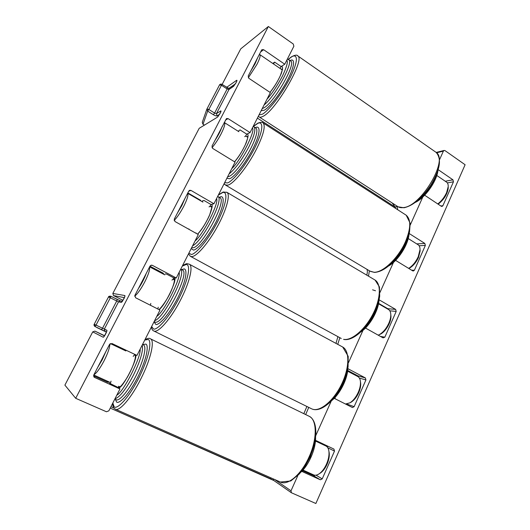 <?xml version="1.0" encoding="UTF-8"?>
<svg xmlns="http://www.w3.org/2000/svg" width="530" height="530" viewBox="0 0 530 530"><rect width="100%" height="100%" fill="white"/><g stroke="black" fill="none" stroke-linecap="round" stroke-linejoin="round"><path stroke-width="0.79" d="M345.5 404.026L349.933 402.833C353.252 400.68 356.027 397.175 358.26 392.326C359.936 388.45 360.665 384.932 360.453 381.772C360.208 379.169 359.333 377.433 357.829 376.565L347.627 371.192M149.533 267.034C150.136 269.359 148.546 274.302 144.783 281.874C140.953 289.075 137.581 293.852 134.673 296.197M146.227 273.434C144.359 278.528 141.749 283.59 138.383 288.618M350.25 402.661L351.224 402.137C354.206 400.203 356.703 397.056 358.704 392.71C360.208 389.225 360.864 386.065 360.672 383.216L360.46 381.825M259.322 54.524L259.919 54.669C260.654 55.736 259.66 58.982 256.937 64.388L248.325 77.751M437.773 203.937C441.503 201.036 444.445 197.266 446.598 192.635L448.201 186.686C448.3 184.612 447.817 183.141 446.757 182.274L446.406 182.028M257.6 57.83L255.003 63.898L250.677 71.225M438.125 204.176C443.895 199.711 447.267 194.371 448.234 188.15L448.201 186.798M302.988 470.064L313.654 474.913C315.304 475.602 317.225 475.185 319.411 473.648C322.2 471.567 324.572 468.374 326.526 464.081C328.554 459.331 329.342 455.038 328.898 451.202C328.507 448.519 327.514 446.783 325.917 445.995L315.973 441.271M109.789 344.063C109.922 347.316 108.027 352.881 104.092 360.764C99.905 368.615 96.526 373.246 93.949 374.65M105.848 351.609L102.197 359.817L97.659 367.469M319.524 473.575L320.676 472.859C323.181 470.991 325.314 468.129 327.063 464.273C328.885 460.014 329.594 456.151 329.19 452.7L328.951 451.454M218.314 195.139L222.335 192.741C226.184 190.628 229.41 197.544 217.856 221.195C205.474 245.092 193.423 255.414 191.105 254.38L188.885 253.121M216.492 198.723C219.552 202.274 203.089 234.843 195.06 240.958M375.518 290.771L372.577 289.824M408.663 268.385C412.612 265.822 415.798 261.939 418.236 256.752L420.025 249.603C420.045 247.325 419.435 245.734 418.216 244.833L417.905 244.641M224.197 122.49L224.468 122.615C225.369 123.841 224.243 127.597 221.103 133.885C218.181 139.43 215.153 144.034 212.013 147.691M222.004 126.743C220.626 130.824 218.221 135.481 214.789 140.702M408.835 268.491C412.771 266.404 415.997 262.728 418.508 257.461L420.118 251.035L420.032 249.61L420.118 251.035M288.366 59.334L290.917 57.379C295.455 53.702 300.782 55.928 290.274 77.46C278.773 99.64 265.252 113.433 262.092 114.275L259.024 114.917M261.157 110.704L264.132 110.247C266.895 109.233 276.938 99.335 286.829 81.434C296.383 63.461 294.057 58.028 290.195 60.579M286.77 60.228C288.24 61.54 286.763 66.886 282.351 76.26C276.945 86.284 271.83 93.916 267.021 99.156M226.582 87.39L236.612 80.322C237.175 80.03 237.069 80.679 236.287 82.269L233.452 86.403L228.993 89.484L216.432 113.625L220.712 110.942C221.235 110.724 221.103 111.432 220.308 113.056L217.492 117.137L199.201 128.306L112.83 293.454L113.506 295.574L124.411 297.615M222.116 84.475L240.746 48.859L268.352 26.5L293.256 43.997L293.878 46.229L284.749 64.223L263.615 49.694L261.959 49.668L261.575 50.125L248.199 76.015L248.855 78.294L270.346 92.591L250.061 132.573L246.781 134.163L240.03 129.89L238.142 131.241M150.706 265.364L152.342 265.331L151.52 265.139L150.036 266.067L134.872 295.422L135.614 297.761L159.974 310.096L136.978 355.411L111.996 343.533L109.584 344.381L93.744 375.048L94.512 377.413L119.959 388.947L108.855 410.829L106.437 411.764L75.697 398.302L64.892 385.118L92.743 331.866L94.936 331.118L104.595 335.728M123.02 300.344L113.506 295.574M152.342 265.331L176.271 277.978L198.306 234.558L174.96 221.5L174.251 219.181L188.786 191.052L189.647 190.29L190.992 190.429L213.935 203.765L211.019 204.54L203.984 200.459L202.526 200.883L202.175 201.665M380.514 336.451L384.833 337.166L383.071 337.882L365.468 328.037M379.069 299.781L395.652 309.427L387.768 308.672L378.606 303.365M200.704 200.817L200.525 200.247L187.832 192.894M346.799 404.032L354.133 406.662L352.43 407.53L334.205 398.308M347.879 368.681L365.369 377.923L357.902 375.863L347.713 370.49M347.726 370.397L347.799 369.735M176.271 277.978L173.754 277.866L166.42 273.997L165.174 273.964M163.909 274.388L163.2 273.175L149.964 266.199M440.841 205.984L442.901 205.713L441.993 206.442L441.265 206.263L424.643 195.206M213.935 203.765L235.068 162.114L212.676 148.407L212 146.108L226.482 118.548L228.052 118.607L250.061 132.573M411.658 270.214L414.4 270.227L413.281 271.022L412.704 270.856L395.592 260.382M409.167 233.505L424.828 243.436L416.706 243.886M315.496 440.317L333.926 449.082L334.496 451.109L327.779 447.751M112.83 293.454L124.848 295.541C125.153 295.8 124.841 296.86 123.927 298.721L121.271 302.418L118.541 301.815L104.35 329.097L106.841 330.216C107.1 330.568 106.755 331.7 105.814 333.608L105.41 334.397C104.39 336.258 103.655 337.206 103.198 337.232L92.743 331.866M75.697 398.302L268.352 26.5M439.456 159.868L443.385 151.123L444.14 150.447L445.014 150.626L465.108 164.744L315.867 503.5L291.414 492.761L291.003 490.807L297.9 475.436M273.579 480.332L270.38 478.696M188.945 228.92L189.011 229.357M196.153 233.352L196.073 232.909M171.899 280.059C172.329 280.078 172.946 279.343 173.754 277.866M362.997 330.316L348.501 362.639M366.157 328.421L365.839 327.885M442.901 205.713L453.461 181.803L452.951 179.822L438.111 169.627M410.28 224.925L422.788 197.027M414.4 270.227L425.351 245.43L424.828 243.436M379.977 292.461L393.452 262.423M384.833 337.166L396.195 311.435L395.652 309.427M354.133 406.662L365.932 379.944L365.369 377.923M315.767 435.607L331.323 400.918M316.019 475.178L322.233 478.882L334.496 451.109M322.233 478.882L320.332 479.789L301.742 471.362M200.32 200.592L200.525 200.247L200.048 200.439M209.032 206.872C209.489 206.885 210.152 206.104 211.019 204.54M150.798 303.425L150.434 305.267M157.887 309.043L158.225 307.195M133.176 356.399L134.858 354.404M335.046 398.739L335.165 397.308M162.783 273.791L163.2 273.175L162.173 273.473M244.661 136.647C245.151 136.641 245.86 135.812 246.781 134.163M108.021 381.461L108.577 381.951C108.922 382.349 108.544 382.415 107.431 382.137L107.689 381.308M124.596 349.528L123.616 349.873L124.159 349.316M315.343 442.007L316.291 440.695M119.959 388.947L118.071 387.437L109.366 383.15M284.749 64.223L281.132 66.561L274.646 62.123L272.778 63.448M279.973 68.363L281.132 66.561M302.14 470.951L302.637 471.177M111.042 381.143L110.286 383.906M274.646 62.123L273.487 63.938M227.33 88L227.145 88.974L221.474 85.277L208.833 109.445L207.647 111.114L206.932 108.975L208.833 109.445L214.59 113.082L227.145 88.974L228.993 89.484L233.882 85.906L235.83 83.144M120.476 300.927L110.823 296.237L110.32 297.794L108.484 296.979L110.81 296.23L117.216 299.43L116.732 300.994L110.32 297.794L96.036 325.102L94.969 326.513L94.207 324.241L102.542 328.236L116.732 300.994L118.541 301.815L120.429 300.921L122.357 301.331M102.8 330.402L106.464 332.105M206.819 109.253L202.274 122.317L203.01 124.192L207.647 111.114L213.398 114.745C215.081 115.725 216.306 116.09 217.075 115.832L219.645 114.248M94.93 326.493L106.497 332.012M253.413 126.498L257.308 123.722C261.515 120.794 265.835 125.272 254.817 147.824C242.892 170.839 230.066 182.976 227.31 182.916L224.654 182.645M252.346 128.075C256.195 129.863 240.421 161.08 231.776 168.606M202.944 202.109L187.647 193.258C188.627 194.768 187.328 199.114 183.744 206.316C180.432 212.59 177.232 217.313 174.145 220.493M378.201 335.159L379.135 334.735C383.031 332.535 386.257 328.713 388.808 323.267C390.193 320.094 390.855 317.205 390.802 314.601C390.703 312.144 389.961 310.461 388.583 309.56L387.768 308.672L387.019 308.652M184.91 198.551L181.83 205.614L177.391 213.1M379.732 334.456L380.474 334.119C385.747 331.601 391.312 322.008 390.954 316.032L390.802 314.595L390.954 316.032M226.694 192.185L226.986 192.364C230.596 194.682 226.515 209.946 217.439 226.502C208.403 243.065 196.743 256.527 191.787 256.613L190.363 256.288L188.514 253.857M218.466 194.828L223.223 191.993L226.986 192.364L375.068 280.059L379.447 286.942L379.685 296.296C378.539 303.69 375.671 311.289 371.086 319.08C363.03 332.257 351.622 340.942 343.95 339.465L343.606 339.339C351.31 340.982 364.514 330.104 372.53 314.866C380.619 299.662 381.474 284.034 375.068 280.059L374.518 279.734M191.204 248.563L193.324 250.008C195.358 250.829 205.686 241.905 216.26 221.5C226.151 201.287 223.488 195.206 220.189 196.974L219.261 197.339M191.668 247.643L192.642 247.775C201.221 248.51 227.363 200.572 219.977 197.756L219.745 197.624M210.496 206.481L212.02 206.415M219.831 197.67L217.89 196.531C224.455 198.849 203.142 240.607 192.595 245.814M365.707 326.699C370.881 320.869 374.65 314.244 377.009 306.824M197.65 234.187C201.281 230.431 205.077 224.495 209.039 216.392C211.98 209.178 212.848 205.17 211.656 204.368M189.25 264.152L189.422 264.251C193.496 266.398 189.409 283.245 179.915 301.212C170.468 319.206 158.444 332.853 154.091 331.091L153.793 330.965C152.7 330.647 151.885 329.355 151.348 327.089M182.287 266.126L185.917 264.616C189.376 263.383 191.416 272.943 179.279 297.761C166.42 322.591 155.217 330.932 153.382 328.839L151.646 326.513M182.486 265.735C185.275 264.059 186.885 263.39 187.309 263.728L189.422 264.251L342.705 347.024L348.203 356.345L348.084 366.68C346.719 374.736 343.692 382.766 339.001 390.762C330.799 404.198 319.471 412.062 312.13 409.041L312.057 409.008C319.55 412.34 333.284 401.29 341.393 384.661C349.588 368.072 349.846 350.84 342.705 347.024L342.387 346.852M154.051 321.763L155.688 324.287C157.311 326.01 166.923 318.769 177.901 297.569C188.289 276.368 186.646 268.021 183.685 269.021L181.724 269.591M154.117 321.637L154.985 322.035C162.69 326.089 190.82 272.519 182.439 269.975L182.313 269.902M173.038 279.197L174.403 278.985C174.204 278.104 175.622 280.244 171.448 290.281C167.725 299.443 159.888 309.487 158.848 309.527M180.723 269.2C186.686 273.427 164.167 318.086 154.588 320.716M336.603 394.419C340.903 388.748 344.023 382.488 345.951 375.637M179.127 272.354C181.326 277.813 164.134 311.825 156.781 316.397M159.02 309.613C164.75 306.181 177.398 279.701 174.608 277.906M297.502 55.69L297.933 55.994C305.287 59.897 275.216 111.452 262.714 116.468C260.998 117.349 259.74 117.455 258.938 116.792L258.355 116.229M259.302 117.024L397.54 206.428C399.017 207.515 400.925 207.906 403.264 207.588C420.74 206.846 448.731 160.093 436.183 152.421L435.388 151.871M262.231 108.59L263.509 108.047C273.301 103.754 296.402 63.984 290.811 61.003L290.473 60.771M288.552 59.439L288.87 59.658C293.779 62.248 275.196 96.255 264.072 104.96M419.223 199.128C427.061 192.582 432.738 184.493 436.243 174.854M270.015 92.372C274.48 86.86 278.25 80.567 281.311 73.484C283.046 68.085 282.947 65.853 281.013 66.793M281.158 69.178L282.556 69.138M188.687 191.244L190.992 190.429M225.409 120.144L228.052 118.607M217.492 117.137L199.201 128.306M104.496 335.881L94.936 331.118M273.891 480.538L110.24 408.1L270.327 478.683L271.287 478.014M228.602 88.563L235.413 83.839M337.743 344.341L339.836 337.703M396.195 311.435L389.802 310.792M368.522 276.183L369.357 270.77M305.671 414.566L308.752 407.398M346.832 404.046L346.501 404.536M358.611 377.141L357.902 375.863L356.233 375.73M365.932 379.944L359.386 378.102M392.253 203.01L395.142 207.018L257.394 118.117M397.758 209.774L397.063 206.594L396.407 205.7M224.76 184.46L223.971 183.99M425.351 245.43L419.098 245.748M108.067 381.534L108.577 381.951M123.748 349.124L122.768 349.469M106.914 380.957L107.431 382.137L93.538 375.83M325.91 445.266L324.334 445.246M312.004 474.158L313.535 475.701L302.782 470.819M327.56 447.419L327.335 445.949M220.639 112.267L220.712 110.942M213.398 114.745L214.59 113.082L216.432 113.625L217.075 115.832M233.452 86.403L233.889 85.906M235.936 82.945L236.181 82.468M236.287 82.269L236.718 81.362M236.612 80.322L236.546 81.646M103.198 337.232L104.112 336.384M106.742 331.469L104.178 336.398M106.841 330.216L106.689 331.416M101.468 329.633L102.542 328.236L104.35 329.097L105.079 331.356M121.271 302.418L122.238 301.577M124.848 295.541L124.709 296.773M113.93 408.034L110.949 406.709M291.414 492.761L273.699 480.425L273.202 478.862M291.003 490.807L274.626 479.491M436.614 152.799L443.385 151.123M94.512 377.413L93.79 376.784M260.667 51.887L263.615 49.694M335.987 343.394L337.901 336.649M452.951 179.822L445.246 181.24M447.353 182.896L453.461 181.803M315.145 475.238L313.535 475.701L320.332 479.789M366.773 275.149C367.475 272.665 367.535 270.724 366.952 269.333M303.829 413.672L306.89 406.477M397.063 206.594L395.142 207.018L395.685 208.436M120.416 300.914L117.229 299.443M221.666 84.316L221.474 85.277L219.566 84.853L206.952 108.948M94.207 324.241L108.484 296.979L94.214 324.241C93.777 324.83 93.982 325.566 94.83 326.44M204.269 124.981L202.904 124.212L204.202 125.02M102.807 330.409L96.652 327.447M144.763 340.068L147.969 339.518C151.004 339.24 151.746 351.668 138.986 377.738C125.617 403.568 115.355 409.736 114.036 406.497L112.824 403.005M116.136 399.759L116.189 399.779C119.389 401.541 128.677 390.517 135.899 376.035C143.637 360.89 147.009 346.183 143.431 344.95L143.372 344.924M115.447 399.448L116.441 401.747C117.62 404.456 126.431 399.057 137.846 377.002C148.758 354.742 148.234 343.937 145.644 344.109L142.749 344.619M119.078 387.437L118.495 386.502M309.156 456.767C317.444 438.668 317 419.535 309.156 416.275L150.414 338.796C155.032 340.406 150.891 359.174 140.947 378.718C131.665 397.394 119.667 411.512 115.5 409.246L280.608 482.134C288.048 485.791 301.57 474.131 309.156 456.767M150.228 338.71L150.109 338.657C149.533 337.968 147.844 338.266 145.028 339.551M142.206 345.109C143.458 350.429 140.569 360.374 133.54 374.942C125.961 389.272 119.76 397.242 114.937 398.851M305.519 465.492L310.235 456.959L313.906 445.968M280.39 482.035L290.771 480.975L299.106 474.158C304.776 467.619 309.268 459.669 312.594 450.308C317.954 434.361 316.536 419.886 309.156 416.275M140.152 349.157C141.404 356.683 123.43 392.246 116.825 395.122M118.799 388.02C122.914 387.781 137.409 359.658 135.812 354.861M262.761 122.735L263.145 122.986C265.676 125.994 263.562 134.474 256.811 148.446C248.186 165.844 234.022 183.605 227.966 185.129L225.363 184.97L224.157 183.625M225.661 185.142L369.887 271.082L373.981 272.248C382.839 272.804 398.335 258.117 405.443 241.74C410.902 228.516 411.161 219.678 406.218 215.226L405.51 214.776M227.655 176.722L228.788 176.503C233.531 175.125 244.39 161.352 251.048 147.969C256.341 137.084 258.017 130.479 256.076 128.141L255.785 127.955M226.873 178.265L229.437 178.723C231.855 178.663 242.627 168.474 252.823 148.976C262.337 129.757 259.011 125.305 255.4 127.71M253.79 126.677L254.069 126.855C255.977 129.174 254.281 135.779 248.974 146.671C242.131 159.59 235.492 168.686 229.059 173.953M393.134 261.74C398.149 256.997 402.204 251.26 405.304 244.515L407.113 239.818M234.605 161.829C238.765 157.026 242.601 150.765 246.112 143.047C248.365 136.773 248.656 133.779 246.98 134.064M246.516 136.521L248.007 136.501M174.483 279.959L172.972 279.164M164.777 274.845L149.626 266.862M360.672 383.216L360.453 381.772M351.224 402.137L349.933 402.833M446.757 182.274L436.793 175.463M282.265 69.927L259.919 54.669M448.234 188.15L448.201 186.686M135.581 355.557L134.501 355.04M125.862 350.94L110.379 343.579M329.19 452.7L328.898 451.202M119.966 386.887L118.587 386.257M109.849 382.289L93.777 374.982M320.676 472.859L319.411 473.648M341.26 338.478L190.548 256.387M360.764 332.019C369.748 326.096 378.559 310.606 379.056 299.861M197.564 234.141C202.142 229.185 206.203 222.679 209.748 214.61C211.834 207.747 212.523 204.984 211.828 206.316M418.216 244.833L408.233 238.54M247.748 137.303L245.622 135.958M238.871 131.698L224.468 122.615M182.36 269.929L180.783 269.088M311.547 408.776L153.793 330.965M331.449 400.786C340.048 394.174 347.799 378.559 347.918 367.707M288.267 59.287L291.354 56.882C294.918 54.934 297.111 54.636 297.933 55.994L436.183 152.421C442.875 160.252 438.31 172.223 431.075 184.718C422.145 198.028 413.128 205.713 404.026 207.767L398.143 206.826M290.625 60.877L287.373 59.049M415.262 202.433C425.153 197.842 437.091 180.949 438.005 169.984M269.975 92.346C274.202 87.066 277.68 81.454 280.41 75.505L282.556 69.158M122.218 301.61L124.769 296.787M220.785 112.029L218.009 116.58M444.14 150.447L436.183 152.428M206.866 109.12L219.566 84.853C220.169 84.098 220.917 83.906 221.805 84.277L229.616 88.855M108.484 296.979C108.597 296.316 109.379 296.071 110.823 296.237M202.274 122.317L202.904 124.212M102.807 330.402L96.785 327.514M115.5 409.246L114.321 408.458C113.44 407.954 112.864 406.291 112.585 403.476M143.431 344.95L142.51 344.507M116.189 399.779L114.785 399.15M315.575 437.508C315.94 448.678 308.91 465.161 300.497 472.548M135.508 354.716L135.243 358.373C134.017 363.693 131.42 369.907 127.465 377.022C119.687 389.338 118.912 386.979 119.051 387.457M253.3 126.451L257.905 123.112C260.912 122.092 262.655 122.052 263.145 122.986L406.218 215.226L410.174 223.269L409.518 232.014C407.934 238.752 404.9 245.595 400.415 252.545C391.584 265.099 382.965 271.724 374.564 272.413L370.377 271.373M253.188 126.418L255.904 128.028M388.629 265.981C398.076 260.72 408.299 244.761 409.054 233.942M234.545 161.796C238.705 156.906 242.323 151.169 245.39 144.584C247.517 138.953 248.318 136.223 247.788 136.389M388.583 309.56L378.533 303.743M211.848 207.263L209.973 206.183M380.474 334.119L379.135 334.735"/></g></svg>
